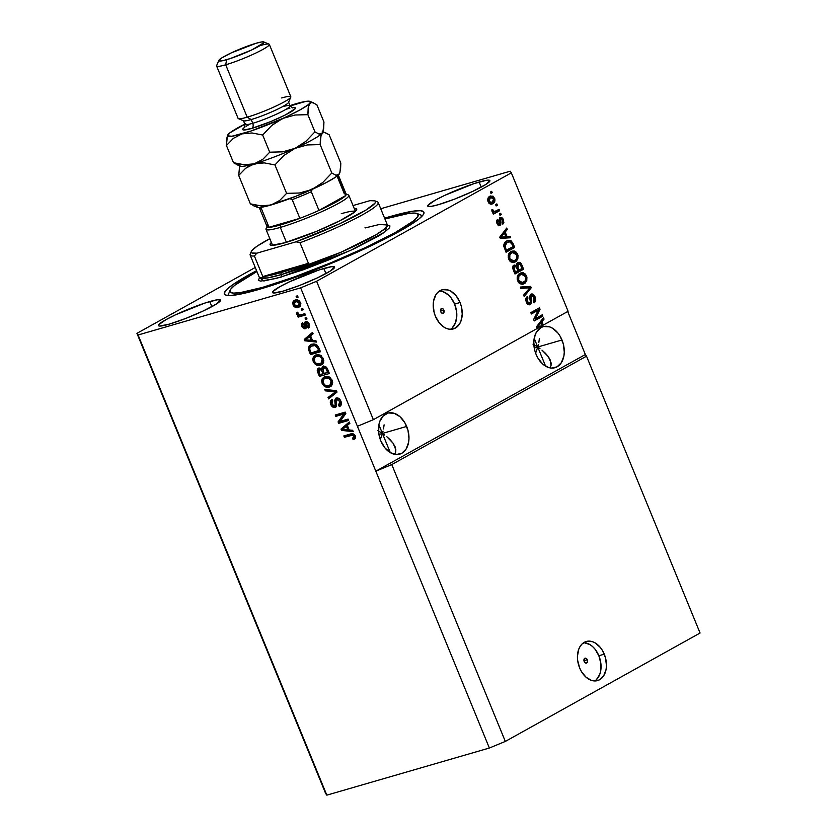 <?xml version="1.0" encoding="UTF-8"?>
<svg xmlns="http://www.w3.org/2000/svg" width="837" height="837" viewBox="0 0 837 837"><rect width="100%" height="100%" fill="white"/><g stroke="black" fill="none" stroke-linecap="round" stroke-linejoin="round"><path stroke-width="1.26" d="M587.271 659.786A2.542 1.737 -106.2 0 1 586.434 663.082A2.542 1.737 -106.2 0 1 584.184 661.502L584.247 658.813L586.141 658.384L587.522 660.749L587.197 662.475L586.026 663.134L584.184 661.502A2.542 1.737 -106.2 0 1 585.021 658.196A2.542 1.737 -106.2 0 1 587.271 659.786L583.964 660.738L587.271 659.786M594.793 680.962A20.35 13.915 73.8 0 0 598.863 655.748L604.272 654.178A20.35 13.915 -106.2 0 1 597.618 680.575A20.35 13.915 -106.2 0 1 579.622 667.895L577.624 660.215L577.436 656.344L578.723 649.292L580.146 646.384L582.018 644.03L586.831 641.351L592.418 641.665L595.243 642.952L600.401 647.535L602.546 650.652L605.538 657.955L606.459 665.718L606.093 669.412L603.759 675.689L599.627 679.738L597.074 680.722L591.477 680.397L585.963 677.133L581.359 671.41L579.622 667.895A20.35 13.915 -106.2 0 1 586.287 641.487A20.35 13.915 -106.2 0 1 604.272 654.178L598.863 655.748A20.35 13.915 73.8 0 0 583.692 642.68M443.84 310.077A2.542 1.737 -106.2 0 1 443.014 313.373A2.542 1.737 -106.2 0 1 440.764 311.793L440.827 309.104L442.71 308.675L443.84 310.077L443.777 312.766L442.595 313.425L440.764 311.793A2.542 1.737 -106.2 0 1 441.591 308.487A2.542 1.737 -106.2 0 1 443.84 310.077L440.544 311.04L443.84 310.077M450.557 329.286A20.35 13.915 73.8 0 0 454.627 304.072L460.047 302.502A20.35 13.915 -106.2 0 1 453.382 328.91A20.35 13.915 -106.2 0 1 435.397 316.229L434.131 312.442L433.21 304.678L433.576 300.985L435.91 294.708L437.793 292.354L442.595 289.675L448.193 290L451.007 291.286L456.175 295.869L460.047 302.502L461.302 306.279L462.233 314.053L460.946 321.105L459.523 324.024L455.391 328.073L450.086 329.276L447.251 328.732L444.426 327.445L439.268 322.862L435.397 316.229A20.35 13.915 -106.2 0 1 442.051 289.822A20.35 13.915 -106.2 0 1 460.047 302.502L454.627 304.072A20.35 13.915 73.8 0 0 439.456 291.014M384.633 434.989L382.436 433.461L406.677 426.431A21.364 14.616 -106.2 0 1 399.688 454.156A21.364 14.616 -106.2 0 1 380.793 440.837L378.701 432.771L378.889 424.84L382.436 433.461L380.322 439.624L382.436 433.461L384.633 434.989M390.262 439.864L386.684 436.579L393.045 443.171L390.262 439.864M394.928 446.383L395.723 452.043L394.562 454.313L395.723 452.043L395.828 449.385L393.045 443.171L395.106 446.801M539.938 348.537L537.741 347.01L561.983 339.979A21.364 14.616 -106.2 0 1 554.983 367.705A21.364 14.616 -106.2 0 1 536.098 354.386L534.77 350.421L533.797 342.26L535.146 334.852L536.643 331.797L540.984 327.539L543.663 326.514L549.532 326.848L552.493 328.198L557.913 333.011L560.162 336.286L563.301 343.955L564.274 352.105L563.887 355.976L561.428 362.578L557.097 366.826L551.531 368.092L548.549 367.516L542.753 364.085L537.919 358.079L536.098 354.386A21.364 14.616 -106.2 0 1 543.087 326.66A21.364 14.616 -106.2 0 1 561.983 339.979L537.741 347.01L535.628 353.172L537.741 347.01L539.938 348.537M545.567 353.413L541.989 350.128L548.35 356.719L545.567 353.413M550.233 359.941L551.028 365.591L549.867 367.872L551.028 365.591L551.133 362.934L548.35 356.719L550.411 360.349M534.247 348.025L537.741 347.01L534.194 338.368L537.741 347.01L533.002 344.164L537.741 347.01L545.598 366.177L537.741 347.01L534.247 348.025M378.952 434.466L382.436 433.461L378.889 424.809L379.852 421.304L383.315 415.78L388.358 412.965L394.227 413.3L400.023 416.732L404.857 422.737L407.996 430.396L408.969 438.557L408.582 442.428L406.133 449.019L401.791 453.277L396.225 454.533L390.283 452.618L382.436 433.461L380.124 431.997L377.696 430.616L382.436 433.461L390.304 452.629L384.863 447.805L380.793 440.837A21.364 14.616 -106.2 0 1 387.782 413.112A21.364 14.616 -106.2 0 1 406.677 426.431L378.952 434.466M323.856 268.468A33.574 3.798 157.7 0 1 334.58 267.055A33.574 3.798 157.7 0 1 317.108 277.989A33.574 3.798 157.7 0 1 283.178 291.109L273.542 292.992L272.506 292.615L272.663 291.747L279.987 286.61L289.571 281.766L318.876 270.016L331.306 266.721L334.538 266.961L330.563 270.895L317.474 277.821L299.677 285.417L283.178 291.109A33.574 3.798 157.7 0 1 272.454 292.531A33.574 3.798 157.7 0 1 289.926 281.588A33.574 3.798 157.7 0 1 323.856 268.468L325.949 273.573L323.856 268.468M479.162 182.016A33.574 3.798 157.7 0 1 489.886 180.604A33.574 3.798 157.7 0 1 472.403 191.547A33.574 3.798 157.7 0 1 438.483 204.657L431.024 206.415L427.801 206.174L427.958 205.306L435.292 200.158L444.865 195.314L474.181 183.565L486.611 180.269L489.833 180.51L485.858 184.443L472.769 191.37L454.983 198.965L438.483 204.657A33.574 3.798 157.7 0 1 427.759 206.08A33.574 3.798 157.7 0 1 445.232 195.136A33.574 3.798 157.7 0 1 479.162 182.016L481.254 187.122L479.162 182.016M209.794 301.54A33.574 3.798 157.7 0 1 220.518 300.117A33.574 3.798 157.7 0 1 203.035 311.061A33.574 3.798 157.7 0 1 169.116 324.181L159.469 326.064L158.434 325.687L158.591 324.819L165.925 319.682L175.498 314.827L204.803 303.088L217.243 299.792L220.466 300.033L216.49 303.967L203.401 310.893L185.615 318.489L169.116 324.181A33.574 3.798 157.7 0 1 158.392 325.603A33.574 3.798 157.7 0 1 175.864 314.66A33.574 3.798 157.7 0 1 209.794 301.54L211.887 306.645L209.794 301.54M389.467 216.741A107.847 12.21 157.7 0 1 423.92 212.179A107.847 12.21 157.7 0 1 367.778 247.323A107.847 12.21 157.7 0 1 258.811 289.466L245.325 293.044L230.897 295.503L225.697 295.116L224.274 293.107L226.691 289.571L232.853 284.622L256.572 270.686A107.847 12.21 157.7 0 0 224.358 294.028L224.358 294.028A107.847 12.21 157.7 0 0 258.811 289.466L292.699 278.313L331.379 263.32L368.95 246.779L399.709 231.19L418.95 218.949L423.26 214.68L423.763 211.897L420.436 210.694L413.405 211.123L396.55 214.764L389.467 216.741L389.833 217.641L389.467 216.741L384.591 218.185A107.847 12.21 157.7 0 1 389.467 216.741M538.358 344.687L537.741 347.01L538.358 344.687M539.405 338.378L538.84 342.469L539.405 338.378M383.053 431.139L382.436 433.461L383.053 431.139M384.099 424.83L383.534 428.921L384.099 424.83M586.517 356.175L391.779 464.577L505.318 741.425L700.067 633.023L586.517 356.175L700.067 633.023L505.318 741.425L391.779 464.577L375.823 471.179L489.373 748.027L505.318 741.425L489.373 748.027L300.64 287.855L138.095 334.988L326.828 795.15L489.373 748.027L326.828 795.15L136.933 333.346L255.254 267.484L136.933 333.346L325.666 793.518L136.933 333.346L138.095 334.988L300.64 287.855L357.409 426.284L373.365 419.682L538.201 327.926L537.113 327.989L536.569 326.66L543.485 317.673L544.06 319.096L541.947 321.67L543.349 325.059L568.103 311.28L511.334 172.851L316.595 281.263L373.365 419.682L316.595 281.263L300.64 287.855L316.595 281.263L511.334 172.851L568.103 311.28L543.349 325.059L541.947 321.67L544.06 319.096L543.485 317.673L536.569 326.66L537.113 327.989L538.201 327.926L373.365 419.682L357.409 426.284L375.823 471.179L585.356 354.532L586.517 356.175L391.779 464.577L375.823 471.179L585.356 354.532L586.517 356.175M535.429 318.615L542.292 314.785L542.857 316.145L534.226 320.948L533.629 319.504L538.243 310.15L531.369 313.98L530.804 312.619L539.436 307.817L540.032 309.272L535.429 318.615L540.032 309.272L539.436 307.817L530.804 312.619L531.369 313.98L538.243 310.15L533.629 319.504L534.226 320.948L542.857 316.145L542.292 314.785L535.429 318.615M530.606 295.785L531.485 295.534L534.048 297.355L533.315 301.613L533.985 302.91C535.743 301.728 536.119 299.73 535.105 296.915C534.027 294.425 532.625 293.525 530.899 294.185L532.646 294.049L534.32 295.43L535.607 300.535L533.985 302.91L533.315 301.613L534.257 300.462L534.268 297.982L533.106 295.859L531.641 295.451L530.773 296.737L531.505 301.906L531.056 303.81L529.214 304.835L527.08 303.454L525.866 300.441L526.054 298.077L527.279 296.622L527.948 297.92L526.996 299.332L527.436 301.697L528.712 303.235L529.957 303.036L530.459 301.686L529.654 296.319L530.899 294.185L529.664 297.355L530.428 302.272L529.476 303.297L528.042 303.716L529.005 302.691M520.321 287.06L530.648 286.38L531.223 287.782L524.203 296.497L523.627 295.105L529.957 287.719L520.907 288.472L520.321 287.06L520.907 288.472L529.957 287.719L523.627 295.105L524.203 296.497L531.223 287.782L530.648 286.38L529.214 286.788L529.612 287.761L529.214 286.788L530.648 286.38L520.321 287.06M522.11 284.423L524.349 282.864L525.49 280.552L526.766 280.646L526.536 276.032L525.427 276.356L526.536 276.032L526.923 277.214L526.766 280.646L525.102 283.115L522.675 284.266L519.903 283.753L518.27 282.1L517.182 279.098L517.35 276.608L518.553 274.431L520.844 272.925L523.156 272.768L525.312 274.044L526.536 276.032L523.638 272.914L519.997 273.312C517.444 274.609 516.68 277.152 517.684 280.96L523.083 284.172L526.766 280.646L525.343 281.065L522.926 284.036L524.36 283.628L522.372 284.318M513.186 262.661L515.425 261.102L516.565 258.779L516.419 259.303L517.841 258.884L517.611 254.27L516.502 254.594L517.611 254.27L517.998 255.442L517.841 258.884L516.178 261.353L513.751 262.504L510.978 261.981L509.022 259.784L508.258 257.325L508.425 254.846L509.618 252.669L511.909 251.152L514.232 250.995L516.377 252.282L517.611 254.27L514.713 251.152L511.072 251.539C508.519 252.837 507.745 255.39 508.76 259.188L514.159 262.399L517.841 258.884L516.419 259.303L514.002 262.274L515.425 261.855L513.447 262.546M507.076 236.63L510.12 236.337L510.696 237.75L500.359 238.378L499.815 237.049L506.72 228.062L507.306 229.474L505.192 232.048L507.076 236.63L505.192 232.048L507.306 229.474L506.72 228.062L499.815 237.049L500.359 238.378L510.696 237.75L510.12 236.337L508.697 236.745L509.147 237.844L508.697 236.745L510.12 236.337L507.076 236.63M490.43 192.018L491.664 191.328L492.219 192.688L490.984 193.378L490.43 192.018L490.984 193.378L492.219 192.688L491.664 191.328L490.43 192.018M489.781 196.339L492.993 196.13L494.876 199.049L494.364 202.292L491.654 204.092L489.049 203.276L487.814 200.89L487.961 198.338L489.781 196.339C487.929 197.229 487.375 199.039 488.097 201.769C489.488 204.176 491.068 204.793 492.847 203.621C494.74 202.732 495.326 200.911 494.594 198.149L493.61 198.442L494.594 198.149L490.796 195.9L489.781 196.339M495.588 204.594L496.822 203.914L497.377 205.274L496.142 205.954L495.588 204.594L496.142 205.954L497.377 205.274L496.822 203.914L495.588 204.594M495.797 211.165L499.051 209.355L499.616 210.715L493.338 214.209L492.773 212.849L493.778 212.284L492.156 211.594L491.821 209.825L492.92 209.846L493.914 211.583L495.797 211.165L494.416 211.635L492.92 209.846L491.821 209.825L492.01 211.301L493.778 212.284L492.773 212.849L493.338 214.209L499.616 210.715L499.051 209.355L494.416 211.635M499.427 213.948L500.662 213.268L501.217 214.628L499.982 215.308L499.427 213.948L499.982 215.308L501.217 214.628L500.662 213.268L499.427 213.948M499.783 219.315L500.85 219.001L502.545 220.225L502.127 222.893L502.796 224.19L503.487 219.817C502.618 217.85 501.499 217.149 500.139 217.725L502.66 218.394L503.874 222.391L502.796 224.19L502.127 222.893L502.692 220.612L501.949 219.242L500.85 219.001L500.756 224.672L499.637 225.676L497.931 225.027L496.791 222.904L496.686 220.539L497.523 219.388L498.193 220.696L497.889 222.945L499.448 224.159L499.114 219.325L500.139 217.725L499.699 223.51L497.785 224.693L499.103 224.295M506.688 241.035L509.022 240.292L511.449 241.046L514.671 247.449L506.05 252.251L503.769 245.408L504.544 242.96L506.688 241.035C504.763 241.841 503.811 243.619 503.843 246.381L506.05 252.251L514.671 247.449L513.091 243.588L511.972 243.912L513.091 243.588L507.996 240.47L506.688 241.035M517.789 262.63L520.698 263.048L523.606 269.211L514.975 274.013L512.788 267.097L514.284 265.026L516.419 265.611L516.701 263.728L517.789 262.63L516.419 265.611L514.002 265.151C512.652 266.156 512.411 267.746 513.311 269.953L514.975 274.013L523.606 269.211L521.953 265.183L520.844 265.507L521.953 265.183C520.896 262.661 519.515 261.803 517.789 262.63L518.344 262.389M380.73 208.748L510.172 171.219L511.334 172.851L510.172 171.219L380.73 208.748M567.706 311.5L585.356 354.532L567.706 311.5M340.136 421.398L348.087 419.096L348.642 420.456L338.661 423.344L338.064 421.9L343.756 414.064L335.804 416.376L335.239 415.016L345.221 412.118L345.817 413.572L340.136 421.398L345.817 413.572L345.221 412.118L335.239 415.016L335.804 416.376L343.756 414.064L338.064 421.9L338.661 423.344L348.642 420.456L348.087 419.096L340.136 421.398M339.142 398.674L336.892 399.312L339.696 401.467L340.743 400.881L339.696 401.467L338.64 405.275L339.33 406.594L340.502 405.945L339.33 406.594C341.381 405.819 341.904 404.03 340.91 401.237C339.822 398.747 338.294 397.659 336.307 397.962L338.954 398.538L340.91 401.237L341.287 404.689L339.655 406.479L338.64 405.275L339.885 404.145L339.906 402.084L337.698 399.291L336.035 400.306L336.589 405.223L335.982 406.908L333.126 407.274L330.929 404.815L330.374 401.321L332.101 399.563L332.781 400.881L331.578 402.409L332.122 404.522L333.764 406.102L335.218 405.631L334.748 400.18L335.815 398.161M324.756 389.456L336.432 390.68L337.008 392.093L328.638 398.904L328.062 397.502L335.585 391.8L325.342 390.869L324.756 389.456L325.342 390.869L335.585 391.8L328.062 397.502L328.638 398.904L337.008 392.093L336.432 390.68L324.756 389.456M332.341 380.364L332.561 384.235L329.485 386.997L326.524 387.196L324.128 386.077L322.371 383.921L321.617 380.919L322.14 378.858L323.814 377.194L326.587 376.409L329.244 376.953L332.341 380.364L329.244 376.953L325.112 376.66L323.825 377.194L322.099 383.325C324.118 386.799 326.576 388.023 329.485 386.997L332.362 384.685L332.341 380.364M323.417 358.602L323.637 362.463L320.561 365.235L317.6 365.434L315.528 364.555L313.446 362.159L312.693 359.157L313.519 356.614L315.298 355.212L318.175 354.637L320.309 355.191L323.417 358.602L320.309 355.191L316.177 354.898L314.89 355.422L313.174 361.563C315.193 365.026 317.652 366.25 320.561 365.235L323.438 362.913L323.417 358.602M312.463 340.366L315.905 340.638L316.491 342.061L304.794 340.774L304.25 339.445L312.515 332.362L313.09 333.775L310.579 335.783L312.463 340.366L310.579 335.783L313.09 333.775L312.515 332.362L304.25 339.445L304.794 340.774L316.491 342.061L315.905 340.638L312.463 340.366M296.089 296.214L297.522 295.806L298.077 297.166L296.654 297.574L296.089 296.214L296.654 297.574L298.077 297.166L297.522 295.806L296.089 296.214M295.137 300.106L297.648 299.981L299.458 301.069L300.745 303.528L300.42 305.892L296.842 307.618L293.954 306.394L292.636 302.701L293.4 301.069L295.137 300.106L294.143 300.514L292.95 304.835C294.394 307.305 296.141 308.162 298.213 307.399L299.301 306.959L300.473 302.649C299.008 300.148 297.229 299.301 295.137 300.106M301.257 308.801L302.68 308.382L303.235 309.753L301.812 310.161L301.257 308.801L301.812 310.161L303.235 309.753L302.68 308.382L301.257 308.801M301.079 314.754L304.846 313.655L305.4 315.015L298.139 317.129L297.585 315.758L298.746 315.423L296.947 314.492L296.654 312.797L297.899 313.007L299.039 314.848L301.079 314.754L299.5 314.942L297.899 313.007L296.654 312.797L296.79 314.189L298.746 315.423L297.585 315.758L298.139 317.129L305.4 315.015L304.846 313.655L301.079 314.754M305.024 317.987L306.447 317.568L307.001 318.928L305.578 319.347L305.024 317.987L305.578 319.347L307.001 318.928L306.447 317.568L305.024 317.987M307.964 322.203L306.363 322.925L308.215 324.358L309.156 323.835L308.215 324.358L307.597 326.754L308.288 328.073L309.292 324.149L305.631 321.617L307.2 321.722L308.644 322.956L309.596 325.101L309.428 327.005L308.288 328.073L307.597 326.754L308.403 325.865L308.215 324.358L306.363 322.925L306.112 327.822L304.166 328.847L302.052 326.953L301.435 324.086L302.596 322.684L303.287 324.003L302.816 326.043L304.563 327.413L304.386 322.904L305.17 321.795M311.793 344.373L314.66 344.143L317.233 345.304L320.466 351.749L310.485 354.647L308.298 348.82L309.272 345.775L311.793 344.373L310.349 344.959L308.298 348.82L310.485 354.647L320.466 351.749L318.876 347.889C317.014 344.457 314.649 343.285 311.793 344.373M323.187 366.376L321.471 368.887L322.705 368.196L321.471 368.887L318.782 368.029C317.202 368.709 316.857 370.153 317.746 372.35L318.824 371.754L317.746 372.35L319.41 376.409L329.391 373.522L327.738 369.483C326.681 366.962 325.164 365.926 323.187 366.376L326.44 367.297L329.391 373.522L319.41 376.409L317.307 369.609L319.096 367.966L321.471 368.887L322.569 366.627M349.217 429.977L352.659 430.26L353.245 431.672L341.548 430.385L341.004 429.057L349.27 421.984L349.845 423.396L347.334 425.405L349.217 429.977L347.334 425.405L349.845 423.396L349.27 421.984L341.004 429.057L341.548 430.385L353.245 431.672L352.659 430.26L349.217 429.977M355.139 435.951L355.275 438.211L353.193 439.687L352.503 438.358L354.082 436.673L352.837 435.125L344.384 437.291L343.819 435.931L352.272 433.712L353.685 434.1L355.139 435.951C353.894 433.817 352.377 433.158 350.598 433.964L343.819 435.931L344.384 437.291L352.639 435.094L353.957 436.234L352.503 438.358L353.193 439.687L355.275 438.211L355.139 435.951M325.666 793.518L326.828 795.15L325.666 793.518M297.951 296.873L296.654 297.574L297.878 296.894L297.449 295.827L297.951 296.873M299.834 306.583L298.213 307.399L299.447 306.708L295.576 306.07M293.913 304.302L292.95 304.835L293.913 304.302M293.871 303.046L294.812 300.211M295.513 306.018L297.585 306.917L300.085 306.488M295.147 299.96L294.059 301.278L293.913 303.276M295.743 301.372L296.779 300.828M299.091 300.734L294.896 301.801L295.764 301.446L299.426 302.921L297.648 306.039L294.007 304.563L295.764 301.446L297.459 300.65L299.437 300.891M300.849 303.433L299.751 305.003L300.786 303.747M296.999 300.765L294.185 302.408L293.944 304.417L295.723 306.122L298.527 305.693L299.489 304.647L299.426 302.921L300.357 302.398L299.426 302.921L297.69 301.372L295.764 301.446M299.761 305.003L297.648 306.039M303.12 309.449L301.812 310.161L303.046 309.47L302.607 308.414L303.12 309.449M305.275 314.722L298.139 317.129L299.374 316.438L298.914 315.329L299.374 316.438L305.275 314.722M299.615 314.942L298.746 315.423L299.615 314.942M298.003 313.519L296.79 314.189L298.003 313.519L297.888 312.107M297.857 312.787L297.962 313.331M306.886 318.635L305.578 319.347L306.813 318.656L306.373 317.589L306.886 318.635M307.786 326.65L308.832 326.064L309.376 327.11L308.832 326.064L309.627 325.237M308.937 326.001L307.597 326.754M304.626 327.361L306.06 326.2L304.396 327.487L302.816 326.043L303.287 324.003L302.596 322.684L301.791 326.388L302.743 325.855L301.791 326.388L305.107 328.805L305.704 328.47L305.107 328.805L305.829 323.427L308.131 322.235M305.829 323.427L306.363 322.925M305.934 328.188L304.218 327.518M302.691 324.578L302.774 323.019M304.825 326.88L306.018 326.409L305.85 324.547L304.616 325.237L304.396 327.487M305.631 321.617L304.616 325.237L305.85 324.547L305.903 321.554M306.07 321.356L306.06 326.2M302.816 322.904L302.816 325.122M303.988 327.288L306.112 328.167M309.638 325.174L308.832 326.064M316.135 341.193L306.028 340.084L304.794 340.774L305.903 339.791L316.135 341.193M305.829 339.613L305.484 338.755L304.25 339.445L312.63 332.634L305.484 338.755L305.829 339.613M311.113 340.251L305.557 339.801L310.663 335.982L309.596 336.579L311.113 340.251L312.17 339.665L311.113 340.251L309.596 336.579L305.557 339.801L311.113 340.251M320.341 351.456L310.485 354.647L311.72 353.957L311.28 352.89L311.72 353.957L320.341 351.456M310.035 350.358L308.968 350.954L310.035 350.358M309.585 348.433L308.298 348.82L309.533 348.129L311.019 344.635M311.667 344.216L309.69 346.392L309.648 348.673M312.191 345.629L315.873 344.813M317.003 345.106L314.984 345.545L317.778 348.391L318.74 350.724L319.807 350.138L311.092 352.942L309.585 348.736L311.092 346.236L317.097 345.158M316.219 344.865L311.092 346.236M317.778 348.391L318.845 347.805L317.778 348.391L316.292 346.12L313.959 345.472L310.715 346.466L309.585 348.736L311.092 352.942L318.74 350.724L317.778 348.391M316.438 363.624L318.834 364.744L322.235 364.398L320.561 365.235L321.785 364.545L316.606 363.75M316.846 356.039L314.43 357.828L314.241 360.946L313.174 361.563L314.335 361.218L314.681 357.483L315.685 356.688L318.646 355.411L321.711 356.039M313.99 359.418L315.57 355.097M315.727 354.993L314.126 357.158L314.032 359.669M314.932 355.715L314.45 356.405M320.989 363.467L320.016 363.865L322.224 362.264L322.255 358.947L323.312 358.362L322.255 358.947L319.253 356.154L316.71 356.269C318.876 355.463 320.728 356.363 322.255 358.947L320.989 363.467L323.804 360.465L321.575 363.07M320.016 363.865C317.798 364.744 315.905 363.865 314.335 361.218L316.553 363.729L320.016 363.865M321.324 355.798L317.945 355.579L315.685 356.688M320.644 375.729L320.205 374.662L320.644 375.729M318.552 370.372L319.033 367.977M323.71 365.989L322.705 368.196L323.27 366.355M319.096 367.903L318.615 370.613M318.761 368.364L318.541 368.918M326.252 367.108L323.375 367.882L325.896 368.51L327.665 372.496L328.732 371.9L324.17 373.511L323.134 371L323.752 367.736L326.357 367.161M321.136 368.583L319.148 369.494L321.366 370.132L322.998 373.846L324.065 373.26L320.016 374.714L319.106 372.486L319.504 369.347L321.199 368.583M322.193 368.981L322.705 369.598M319.504 369.347L321.366 370.132L322.601 369.452L321.366 370.132L322.015 371.45L323.082 370.854L322.015 371.45L322.998 373.846L320.016 374.714L318.541 370.519L320.121 369.002M322.684 369.577L321.785 368.709M323.752 367.736L325.896 368.51L326.943 367.935L325.896 368.51L326.556 369.797L327.623 369.211L326.556 369.797L327.665 372.496L324.17 373.511L322.674 368.918L324.306 367.422M325.363 385.386L327.759 386.516L331.159 386.16L329.485 386.997L330.72 386.317L325.53 385.522M325.771 377.811L323.354 379.59L323.166 382.718L322.099 383.325L323.26 382.98L323.616 379.255L324.61 378.45L327.57 377.184L330.636 377.801M322.915 381.191L324.505 376.87M324.651 376.755L323.051 378.92L322.967 381.431M323.856 377.477L323.375 378.167M329.924 385.24L328.941 385.637L331.149 384.026L331.18 380.72L332.237 380.124L331.18 380.72L328.638 378.073L325.635 378.031C327.811 377.236 329.652 378.125 331.18 380.72L329.924 385.24L332.739 382.227L330.51 384.842M328.941 385.637C326.723 386.516 324.829 385.627 323.26 382.98L325.478 385.491L328.941 385.637M330.249 377.571L326.869 377.341L324.61 378.45M329.768 397.973L329.286 396.811L328.062 397.502L336.819 391.109L333.775 391.674L335.009 390.994L326.576 390.178L325.342 390.869L326.576 390.178L326.346 389.623L336.819 391.109L329.286 396.811L329.768 397.973M336.641 391.203L335.585 391.8L336.641 391.203M339.33 406.594L339.979 406.322M341.266 402.022L341.004 403.696L339.874 404.585L340.554 405.893L339.885 404.606L341.287 402.409M340.22 404.417L338.64 405.275M336.024 400.368L334.758 400.672L335.177 403.099L336.233 402.503L335.177 403.099L335.365 405.37L336.589 404.679L334.528 406.091L331.912 404.062L332.781 400.881L332.101 399.563C330.28 400.306 329.841 401.927 330.761 404.449L331.829 403.852L330.761 404.449C331.787 406.761 333.22 407.765 335.062 407.452L335.909 406.981L335.062 407.452C336.526 406.782 336.966 405.338 336.348 403.131L336.892 399.312L337.625 398.904M337.845 398.736L336.892 399.312M336.055 406.824L333.513 406.018M332.101 399.563L331.557 399.793M331.578 402.388L332.132 399.636M335.365 405.37L334.528 406.091M336.307 397.962L334.758 400.672L335.982 399.981L336.516 397.91L336.055 400.588M336.589 404.679L336.024 405.307M332.268 399.5L331.714 402.963M333.252 405.767L336.286 406.772M337.729 398.82L339.362 398.778M348.516 420.164L338.661 423.344L339.895 422.664L339.299 421.21L338.064 421.9L344.99 413.384L335.804 416.376L337.029 415.686L336.6 414.618L337.029 415.686L344.99 413.384L339.299 421.21L339.895 422.664L348.516 420.164M352.89 430.814L342.783 429.705L341.548 430.385L342.657 429.412L352.89 430.814M342.584 429.235L342.239 428.377L341.004 429.057L349.385 422.256L342.239 428.377L342.584 429.235M347.868 429.873L342.312 429.423L347.418 425.604L346.351 426.19L347.868 429.873L348.924 429.287L347.868 429.873L346.351 426.19L342.312 429.423L347.868 429.873M354.762 438.891L353.193 439.687L354.428 438.996L353.779 437.761L354.428 438.996L355.045 438.776M354.543 437.332L352.503 438.358M353.737 437.678L355.181 435.543M355.003 435.648L353.957 436.234L355.003 435.648M354.187 434.487L344.384 437.291L345.608 436.6L345.179 435.533L345.608 436.6L354.26 434.518M355.327 436.213L354.951 437.05M490.869 193.075L492.219 192.688L490.869 193.075M493.516 201.173L491.424 204.029L492.847 203.621L491.173 204.155M491.894 204.029L492.847 203.621M490.084 196.182L492.48 197.365M491.131 204.176L492.93 202.7L493.568 200.378M492.752 197.731L489.886 196.203M487.626 199.373L490.22 197.658M490.461 202.868L488.714 202.952M492.282 202.261L493.83 200.451L492.993 197.658L491.643 197.239L488.975 198.076L490.398 197.668L493.684 198.62L492.282 202.261L491.486 202.606L492.282 202.261L488.023 201.591L489.007 201.309L490.398 197.668L487.751 199.164M488.798 202.983L491.486 202.606L489.697 202.261L488.829 200.681L489.059 198.965L490.398 197.668M496.027 205.661L497.377 205.274L496.027 205.661M497.753 210.077L498.182 211.123L499.616 210.715L493.213 213.895L498.182 211.123L497.753 210.077M491.8 210.171L492.92 209.846L491.8 210.171M491.968 211.186L493.192 210.83L491.968 211.186M492.637 212.033L494.374 211.573M493.704 211.876L492.48 211.991M499.867 215.015L501.217 214.628L499.867 215.015M503.487 219.817L502.493 220.11L503.487 219.817M499.354 224.222L497.889 222.945L496.906 223.228L497.889 222.945L498.193 220.696L496.613 220.801L498.193 220.696L497.523 219.388L497.011 223.489L500.034 225.519L499.333 225.718L500.034 225.519L500.589 221.104L499.365 221.46L500.589 221.104L500.411 219.629L499.134 220.005L501.049 218.928L499.616 219.336M500.85 219.001L498.988 220.047M498.831 225.781L499.511 224.096L498.957 225.676M499.846 217.923L501.321 218.907M501.436 219.064L499.616 217.902M499.511 224.096L499.48 223.458M499.051 219.828L499.605 219.346M500.202 219.42L500.735 219.911M505.684 229.411L507.306 229.474L505.883 229.882L503.769 232.466L505.192 232.048L503.769 232.466L504.052 233.157L503.769 232.466L505.684 229.411M505.558 236.84L508.697 236.745L505.558 236.84M501.436 237.321L499.553 237.624L502.943 233.481L499.553 237.624L504.46 237.153L501.436 237.321M505.883 236.745L499.992 237.499L504.376 233.063L502.943 233.481L504.376 233.063L505.883 236.745L504.46 237.153L505.883 236.745L504.376 233.063L500.986 237.206L505.883 236.745M512.819 246.81L513.248 247.857L514.671 247.449L505.925 251.937L513.248 247.857L512.819 246.81M507.285 240.732L510.57 242.029M510.8 242.332L509.137 240.941L506.898 240.794M503.801 244.843L505.37 243.075L507.515 242.196M508.404 241.903L505.81 242.814L509.555 241.747L512.15 244.31L513.112 246.643L505.391 250.65L506.5 250.326L505.558 248.024L504.449 248.348L505.558 248.024L504.973 246.078L503.843 246.402L504.973 246.078L507.232 242.395L503.832 244.77M511.48 251.33L514.713 251.152L513.29 251.56L515.132 252.889M515.644 253.611L513.719 251.759L511.386 251.341M508.247 255.39L511.428 252.837M512.171 261.437L509.702 260.935M512.631 252.481L510.172 253.329L511.595 252.92L508.457 254.982L512.631 252.481L516.607 254.846C517.35 257.66 516.774 259.543 514.881 260.485L513.74 260.977L509.764 258.623L508.655 258.936L509.764 258.623L509.879 254.574L508.331 255.222M509.89 261.06L513.74 260.977M511.878 252.774L509.67 254.982L509.66 258.351L511.48 260.746L514.577 260.652L516.743 258.392L516.774 255.295L514.933 252.764L511.899 252.764M521.744 268.572L522.173 269.629L523.606 269.211L514.849 273.709L522.173 269.629L521.744 268.572M513.719 265.35L514.985 266.02L516.419 265.611L513.144 265.36M517.653 262.713L519.631 263.896M519.767 264.094L517.486 262.713M516.115 266.679L516.136 265.36M516.335 264.952L517.632 264.189M512.725 267.38L513.688 266.689M513.897 266.668L516.387 266.961L517.998 270.654L514.316 272.412L515.425 272.088L514.514 269.87L513.405 270.184L514.514 269.87L514.703 266.438L512.767 267.306M514.703 266.438L513.918 267.85L515.425 272.088L517.998 270.654L516 266.532L513.594 266.71M517.664 264.189L520.279 264.461L522.037 268.415L519.013 270.1L517.904 270.414L519.013 270.1L517.977 267.589L516.868 267.913L517.977 267.589L518.354 263.99L516.398 264.858M516.063 265.716L516.105 266.626M518.354 263.99L517.486 265.988L519.013 270.1L522.037 268.415L520.059 264.21L517.318 264.241M520.415 273.103L523.638 272.914L522.215 273.333L524.056 274.651M524.569 275.373L522.654 273.532L520.311 273.113M517.172 277.152L518.856 275.247M521.556 274.243L519.097 275.101L521.556 274.243L525.531 276.608C526.274 279.422 525.699 281.305 523.816 282.257L522.665 282.749L518.689 280.385L518.814 276.336L520.53 274.682L519.097 275.101L520.363 274.599M521.106 283.199L518.626 282.697M519.097 275.101L517.381 276.754L518.814 276.336L518.689 280.385L517.59 280.709L518.689 280.385L521.127 282.812L524.883 281.431L525.908 277.989L523.857 274.526L521.137 274.39L517.256 276.984M518.814 282.833L522.665 282.749M529.706 287.98L531.223 287.782L529.79 288.2L523.826 295.607L529.706 287.98M520.447 287.363L529.214 286.788L520.447 287.363M535.105 296.915L533.996 297.229L535.105 296.915M534.247 300.493L533.661 302.283M529.727 303.193L527.341 301.466L526.232 301.791L527.341 301.466L527.948 297.92L526.515 298.328L526.211 297.731L526.515 298.328L527.948 297.92L527.279 296.622C525.72 297.721 525.406 299.541 526.347 302.073C527.362 304.386 528.67 305.212 530.271 304.563L529.34 304.835L530.271 304.563L531.192 299.709L530.177 300.002L531.192 299.709L531.757 295.419L530.334 295.827M531.485 295.534L529.654 296.288M530.051 302.952L529.078 304.825L530.083 302.68M525.573 299.751L525.814 299.091M527.195 303.601L528.042 303.716M530.658 294.342L532.656 295.524M533.577 302.408L534.257 300.253M532.897 295.848L530.606 294.331M531.83 294.76L531.223 294.467M528.147 303.674L526.944 303.444M529.465 296.622L529.873 296.068M540.995 315.507L541.424 316.564L542.857 316.145L534.1 320.644L541.424 316.564L540.995 315.507M536.82 310.558L531.233 313.666L536.82 310.558M538.139 308.539L538.609 309.68L540.032 309.272L538.609 309.68L533.996 319.023L538.609 309.68L538.139 308.539M542.439 319.033L544.06 319.096L542.638 319.504L540.524 322.088L541.947 321.67L540.524 322.088L540.807 322.779L540.524 322.088L542.439 319.033M542.24 325.384L543.349 325.059L542.24 325.384M537.438 327.968L539.415 326.869L536.308 327.236L539.698 323.092L536.308 327.236L540.838 326.461L536.747 327.11L541.131 322.684L539.698 323.092L541.131 322.684L542.334 325.624L541.131 322.684L537.741 326.828L542.334 325.624L537.438 327.968M505.558 248.024L506.5 250.326L513.112 246.643L511.093 242.448L508.938 241.778L505.998 243.305L504.973 245.387L505.558 248.024M452.231 327.947L455.527 322.674L456.814 315.622L456.625 311.751L454.627 304.072L450.756 297.438L448.287 294.833L442.773 291.569L439.927 291.025M596.457 679.613L599.763 674.35L600.673 670.981L600.851 663.427L598.863 655.748L594.981 649.104L592.523 646.509L589.823 644.532L584.163 642.701M355.275 211.468A44.769 5.064 -22.3 0 0 341.276 213.686A44.769 5.064 157.7 0 1 355.275 211.468M354.229 208.497A46.799 5.294 157.7 0 1 356.646 209.825A46.799 5.294 157.7 0 1 330.081 225.456A46.799 5.294 157.7 0 1 285.051 242.699L271.606 245.314L270.163 244.791L271.387 242.468A46.799 5.294 157.7 0 0 270.602 245.115L270.602 245.115A46.799 5.294 157.7 0 0 285.051 242.699L316.543 231.347L340.031 220.665L354.543 212.085L356.635 209.03L354.229 208.497M259.784 277.183L258.34 280.311L260.537 281.106L276.315 278.418L303.381 269.755L328.92 259.847L353.737 248.924L378.031 236.348L384.413 232.288L389.592 227.727L389.927 225.885L387.426 225.08L384.957 231.901L350.483 250.441L281.002 277.12A2.03 1.392 73.8 0 0 281.462 274.557L340.711 252.366L375.729 234.956L385.093 228.564L387.385 224.975L379.36 224.494L365.277 227.905L364.995 227.204M262.326 288.43L262.504 287.405A101.748 11.519 157.7 0 1 230.112 290.24A101.748 11.519 157.7 0 1 256.917 271.544L234.684 285.323L230.625 289.351L230.144 291.977L233.282 293.107L239.916 292.709L262.504 287.405L262.326 288.43M384.947 219.032A101.748 11.519 157.7 0 1 385.763 218.792L408.351 213.498L414.985 213.09L418.123 214.23L417.653 216.856L413.583 220.874L395.43 232.435L366.418 247.135L330.971 262.745L294.478 276.89L262.504 287.405A101.748 11.519 157.7 0 0 370.08 245.398A101.748 11.519 157.7 0 0 417.161 213.529A101.748 11.519 157.7 0 0 385.763 218.792L384.947 219.032M251.341 251.424A67.148 7.606 157.7 0 1 269.828 238.66L256.802 246.371L251.832 250.619L251.205 252.042L251.832 252.952L256.813 253.182A67.148 7.606 157.7 0 1 251.341 251.424L250.232 254.04A69.189 7.836 -22.3 0 0 254.375 255.986A69.189 7.836 157.7 0 1 250.148 255.034L259.355 277.486A69.189 7.836 -22.3 0 0 281.462 274.557L280.698 272.684A69.189 7.836 157.7 0 1 262.808 276.555L254.375 255.986L256.813 253.182L296.016 241.809L339.33 223.897L365.748 210.192L374.966 203.203L375.593 201.78L374.955 200.87L369.975 200.65L353.026 205.557L369.975 200.65A67.148 7.606 157.7 0 1 374.788 200.796A67.148 7.606 157.7 0 1 296.016 241.809L300.002 242.751L308.434 263.331A69.189 7.836 157.7 0 1 280.698 272.684L281.462 274.557A69.189 7.836 -22.3 0 0 351.373 247.522A69.189 7.836 -22.3 0 0 387.385 224.975L387.447 225.341M387.385 224.975L378.178 202.533A69.189 7.836 157.7 0 1 300.002 242.751A69.189 7.836 -22.3 0 0 377.414 201.874L374.788 200.796M259.564 277.79L267.38 277.968L281.462 274.557A2.03 1.392 -106.2 0 1 281.002 277.12L263.791 281.002L259.397 277.591M262.808 276.555L280.698 272.684L308.434 263.331L262.808 276.555L308.434 263.331L300.002 242.751L296.016 241.809L256.813 253.182L254.375 255.986L262.808 276.555M267.16 226.053L266.04 228.668A44.769 5.064 -22.3 0 0 280.29 227.413L280.761 224.86A42.729 4.834 157.7 0 1 269.033 227.277A42.729 4.834 157.7 0 1 267.16 226.053A42.729 4.834 157.7 0 1 267.652 225.31M355.401 211.353L348.83 195.335A44.769 5.064 157.7 0 1 325.53 209.93A44.769 5.064 157.7 0 1 280.29 227.413L286.4 242.301L280.29 227.413A44.769 5.064 157.7 0 1 265.988 229.307L272.559 245.335M337.792 176.565L345.639 195.586L318.981 210.432L336.589 201.769L345.639 195.586A42.729 4.834 157.7 0 1 318.981 210.432A42.729 4.834 157.7 0 1 299.876 218.331L269.033 227.277L280.761 224.86L299.876 218.331A42.729 4.834 157.7 0 1 280.761 224.86L280.29 227.413A44.769 5.064 -22.3 0 0 327.623 208.936A44.769 5.064 -22.3 0 0 348.338 194.916L345.712 193.828A42.729 4.834 157.7 0 1 345.639 195.586L318.981 210.432L311.301 191.725L312.389 188.921L311.301 191.725A42.729 4.834 157.7 0 1 292.207 199.624L299.876 218.331L269.033 227.277L261.364 208.57L261.971 206.666L261.364 208.57A42.729 4.834 157.7 0 1 259.439 207.963A42.729 4.834 157.7 0 1 259.439 207.482M344.258 193.629L337.06 176.094L344.258 193.629M292.029 199.3L299.876 218.331A42.729 4.834 -22.3 0 0 318.981 210.432L311.301 191.725A42.729 4.834 -22.3 0 1 292.207 199.624L289.372 198.442M267.108 226.67A42.729 4.834 -22.3 0 0 269.033 227.277L261.364 208.57A42.729 4.834 -22.3 0 1 259.439 207.963L267.108 226.67M345.639 195.586A42.729 4.834 -22.3 0 0 346.183 194.236L338.514 175.529A42.729 4.834 157.7 0 1 337.97 176.879L345.639 195.586M338.169 175.184A42.729 4.834 157.7 0 1 338.514 175.529A42.729 4.834 -22.3 0 1 337.97 176.879L336.275 175.937M281.703 97.96A28.489 3.222 157.7 0 1 290.774 97.165A28.489 3.222 157.7 0 1 274.609 106.676A28.489 3.222 157.7 0 1 247.197 117.18A28.489 3.222 157.7 0 1 238.399 118.645L243.661 120.81A24.419 2.762 -22.3 0 0 251.194 119.545L247.197 117.18L225.708 64.794L226.639 59.689A24.419 2.762 157.7 0 1 218.865 60.369A24.419 2.762 157.7 0 1 232.728 52.218A24.419 2.762 157.7 0 1 256.227 43.221L231.284 52.888L221.763 57.92L218.875 60.777L223.594 60.494L230.269 58.559L251.581 50.021L263.875 42.75L263.99 42.122L261.646 41.944L256.227 43.221A24.419 2.762 157.7 0 1 263.76 41.955A24.419 2.762 157.7 0 1 252.46 49.603A24.419 2.762 157.7 0 1 226.639 59.689L225.708 64.794A28.489 3.222 157.7 0 1 216.605 66.008L238.095 118.383A28.489 3.222 -22.3 0 0 247.197 117.18A28.489 3.222 -22.3 0 0 275.98 106.048A28.489 3.222 -22.3 0 0 290.805 96.757L269.326 44.382A28.489 3.222 157.7 0 1 254.5 53.662A28.489 3.222 157.7 0 1 225.708 64.794L247.197 117.18L251.194 119.545A24.419 2.762 157.7 0 1 243.389 120.58L244.927 124.315A24.419 2.762 -22.3 0 0 252.732 123.29A24.419 2.762 -22.3 0 0 276.032 114.376A24.419 2.762 -22.3 0 0 290.052 106.205A24.419 2.762 -22.3 0 0 282.31 106.822M218.865 60.369L216.647 65.589A28.489 3.222 -22.3 0 0 225.708 64.794A28.489 3.222 -22.3 0 0 255.829 53.034A28.489 3.222 -22.3 0 0 269.012 44.11L263.76 41.955M244.99 123.897A24.419 2.762 -22.3 0 0 252.732 123.29A4.07 2.783 -106.2 0 1 251.801 128.396L270.968 121.491L285.26 114.993L295.241 108.643L295.367 107.91L294.488 107.586L292.134 107.785A28.489 3.222 157.7 0 1 285.679 114.774A28.489 3.222 157.7 0 1 251.801 128.396A4.07 2.783 73.8 0 0 252.732 123.29L251.194 119.545L252.732 123.29A24.419 2.762 -22.3 0 0 277.403 113.748A24.419 2.762 -22.3 0 0 290.115 105.786L288.577 102.041A24.419 2.762 157.7 0 1 275.865 110.003A24.419 2.762 157.7 0 1 251.194 119.545A24.419 2.762 -22.3 0 0 274.693 110.547A24.419 2.762 -22.3 0 0 288.545 102.396L290.774 97.165M239.644 165.82L238.712 175.435L250.368 203.851L254.417 206.048L256.101 206.122M253.548 205.756L257.273 207.283A44.769 5.064 -22.3 0 0 271.094 204.971L261.039 205.892L250.368 203.851L238.712 175.435L245.607 168.31L249.677 165.653L259.093 162.912L264.262 162.891L274.934 164.931L286.589 193.357L279.694 200.482L271.094 204.971A44.769 5.064 -22.3 0 0 311.814 189.549L299.479 193.002L286.589 193.357L274.934 164.931L283.984 155.441L294.938 148.39L307.273 144.937L320.163 144.592L331.818 173.008L322.758 182.497L311.814 189.549A44.769 5.064 -22.3 0 0 338.933 174.452L335.888 175.205L331.818 173.008L320.163 144.592L321.063 135.06L323.406 132.487L325.091 132.539L329.161 134.747L340.816 163.163L340.523 170.12L338.933 174.452A44.769 5.064 -22.3 0 0 339.571 173.531L337.573 175.268L335.888 175.205L331.818 173.008L322.758 182.497L311.814 189.549L299.479 193.002L286.589 193.357L279.694 200.482L271.094 204.971L261.039 205.892L250.368 203.851L254.417 206.048M339.916 172.684L340.816 163.163L329.161 134.747L322.255 131.315M322.747 132.236L322.747 132.236A44.769 5.064 157.7 0 1 322.046 133.303L323.406 132.487M239.623 165.872L238.712 175.435L245.607 168.31L254.207 163.822A44.769 5.064 -22.3 0 0 294.938 148.39A44.769 5.064 -22.3 0 0 322.046 133.303A44.769 5.064 157.7 0 1 294.938 148.39L307.273 144.937L320.163 144.592L320.456 137.634L322.046 133.303L319.012 134.056L314.942 131.859L305.882 141.348L294.938 148.39A44.769 5.064 157.7 0 1 254.207 163.822L264.262 162.891L274.934 164.931L283.984 155.441L294.938 148.39L282.592 151.842L269.713 152.198L262.797 159.344L254.207 163.822A44.769 5.064 157.7 0 1 239.957 165.067M256.813 206.279L257.597 207.388L259.041 207.492L267.223 206.028L295.785 196.318L325.771 182.832L335.522 177.182L339.602 173.468M236.672 164.607L240.397 166.134A44.769 5.064 -22.3 0 0 254.207 163.822L244.163 164.743L233.492 162.702L237.541 164.899L239.225 164.973M323.04 131.535L323.94 122.014L316.888 104.813L312.818 102.616L316.888 104.813L323.94 122.014L323.647 128.961L322.046 133.303A44.769 5.064 -22.3 0 0 322.695 132.382L320.697 134.119L319.012 134.056L314.942 131.859L305.882 141.348L294.938 148.39L282.592 151.842L269.713 152.198L262.661 135.008L271.711 125.508L276.911 121.606L300.42 109.699L308.414 104.615L310.443 102.386L309.659 101.277L306.112 101.371L290.031 105.598A44.769 5.064 157.7 0 1 296.172 103.694A44.769 5.064 157.7 0 1 309.983 101.382A44.769 5.064 157.7 0 1 309.774 103.369L311.123 102.553L313.708 102.909L309.983 101.382M245.775 123.667L229.694 132.968L227.695 135.897L231.995 136.222L250.974 131.022L282.655 118.467A44.769 5.064 157.7 0 1 241.935 133.889A44.769 5.064 157.7 0 1 227.685 135.134A44.769 5.064 157.7 0 1 228.334 134.213A44.769 5.064 157.7 0 1 244.843 124.127M286.306 109.187L289.874 108.245M251.801 128.396L243.619 129.997L242.74 129.683L242.866 128.94L244.885 127.161A28.489 3.222 157.7 0 0 251.801 128.396M246.109 126.345L249.091 124.577M301.079 102.794L291.632 105.535L301.079 102.794M228.334 134.213L229.704 133.397M227.685 135.134L226.743 138.513L226.44 145.502L233.356 138.367L241.935 133.889L251.989 132.968L262.661 135.008L271.711 125.508L282.655 118.467L295.001 115.014L307.88 114.659L308.183 107.701L309.774 103.369A44.769 5.064 157.7 0 1 282.655 118.467L295.001 115.014L307.88 114.659L314.942 131.859L307.88 114.659L308.79 105.138L311.123 102.553M254.207 163.822L244.163 164.743L233.492 162.702L226.44 145.502L233.356 138.367L241.935 133.889L251.989 132.968L262.661 135.008L269.713 152.198L262.797 159.344L254.207 163.822M227.35 135.95L226.44 145.502L233.492 162.702L237.541 164.899M260.223 45.585A28.489 3.222 157.7 0 1 269.326 44.382M306.154 323.009L307.388 322.318M304.532 327.424L305.767 326.744M334.873 405.945L336.097 405.265M494.929 211.531L493.506 211.939M227.873 295.513L230.112 290.261M422.455 215.705L417.171 213.529M292.647 107.91L290.115 105.786M244.603 127.611L244.927 124.315"/></g></svg>
